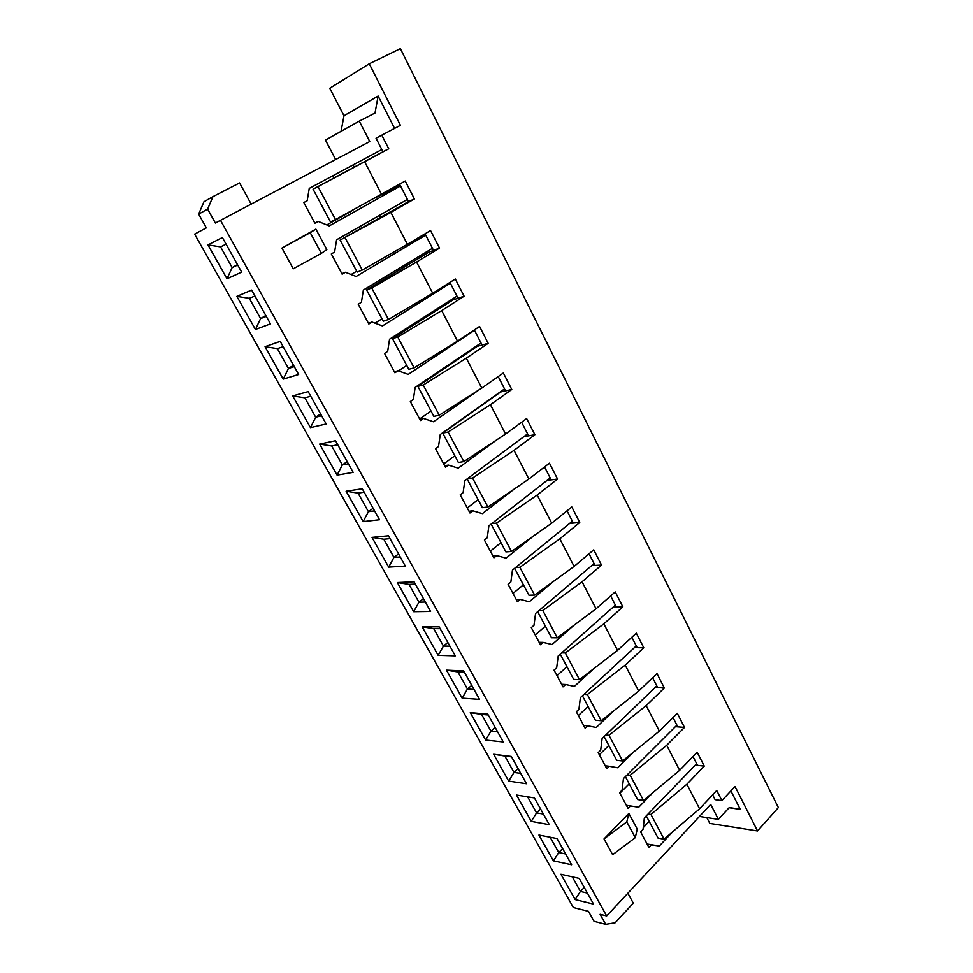 <?xml version="1.0" encoding="UTF-8"?>
<svg xmlns="http://www.w3.org/2000/svg" width="973" height="973" viewBox="0 0 973 973"><rect width="100%" height="100%" fill="white"/><g stroke="black" fill="none" stroke-linecap="round" stroke-linejoin="round"><path stroke-width="1.46" d="M606.666 915.97L600.11 914.304L605.692 924.35L594.041 921.309L588.483 911.36L573.34 907.529L194.636 234.116L206.349 227.864L198.662 214.109L207.626 209.11L215.374 223.048L220.494 220.324L606.666 915.97L710.691 804.403L718.39 819.375L729.288 807.517L740.258 809.354L729.081 807.748M593.53 904.099L575.116 899.575L560.922 874.265L579.215 878.4L593.53 904.099M553.406 860.862L538.933 835.053L557.043 838.556L571.638 864.778L553.406 860.862L558.721 852.543L550.171 837.23M531.27 821.382L516.505 795.05L534.408 797.921L549.307 824.678L531.27 821.382L536.573 812.881L527.621 796.838M508.684 781.112L493.627 754.257L511.324 756.459L526.527 783.751L508.684 781.112L513.987 772.428L504.829 756.021L511.543 756.86M485.649 740.039L470.287 712.637L487.765 714.133L503.272 741.998L485.649 740.039L490.951 731.161L481.599 714.413L488.239 714.985M462.139 698.128L446.461 670.166L463.707 670.944L479.543 699.38L462.139 698.128L467.441 689.042L457.894 671.966L464.449 672.27M438.154 655.352L422.16 626.819L439.151 626.831L455.315 655.875L438.154 655.352L443.445 646.072L433.715 628.631L440.161 628.655M413.671 611.701L397.337 582.559L414.072 581.793L430.577 611.445L413.671 611.701L418.949 602.202L409.013 584.396L415.374 584.116M388.677 567.125L372.002 537.376L388.446 535.782L405.315 566.067L388.677 567.125L393.943 557.42L383.8 539.237L390.051 538.641M363.16 521.613L346.12 491.231L362.272 488.774L379.506 519.728L363.16 521.613L368.414 511.676L358.04 493.104L364.182 492.192M337.084 475.128L319.679 444.089L335.527 440.733L353.138 472.367L337.084 475.128L342.326 464.948L331.732 445.987L337.765 444.734M310.46 427.634L292.666 395.914L308.186 391.62L326.186 423.96L310.46 427.634L315.678 417.222L304.853 397.835L310.752 396.242M283.24 379.105L265.057 346.68L280.236 341.414L298.638 374.483L283.24 379.105L288.446 368.439L277.378 348.626L283.155 346.668M255.425 329.494L236.84 296.364L251.642 290.076L270.47 323.887L255.425 329.494L260.606 318.585L249.295 298.322L254.938 295.987M226.989 278.789L207.979 244.904L222.403 237.546L241.657 272.136L226.989 278.789L232.146 267.599L237.485 264.644M335.649 159.536L325.469 140.1L359.268 121.114L369.764 141.523L220.494 220.324M699.453 816.456L718.39 819.375M341.049 131.355L343.992 115.751L329.762 88.239L369.266 63.792L400.414 125.322L376.04 138.215L382.973 151.752L388.762 148.784L318.025 186.658L335.478 219.57L405.242 181.027L414.413 198.966L390.891 212.43L407.383 244.296L430.553 230.54L439.528 248.103L416.566 262.041L432.717 293.238L455.328 279.008L464.109 296.218L441.706 310.594L457.517 341.146L479.58 326.478L488.191 343.335L466.31 358.149L481.793 388.069L503.345 372.987L511.786 389.492L490.416 404.719L505.583 434.019L526.636 418.536L534.895 434.712L514.024 450.341L528.886 479.044L549.453 463.184L557.553 479.032L537.169 495.038L551.727 523.17L571.808 506.945L579.75 522.477L559.84 538.835L574.106 566.408L593.737 549.842L601.521 565.07L582.061 581.769L596.048 608.794L615.228 591.9L622.866 606.836L603.844 623.851L617.563 650.353L636.318 633.143L643.798 647.799L625.201 665.118L638.653 691.11L656.994 673.608L664.34 687.984L646.157 705.595L659.353 731.1L677.281 713.306L684.493 727.415L666.7 745.294L679.653 770.312L697.179 752.263L704.257 766.104L686.865 784.25L699.575 808.794L716.724 790.49L721.893 800.609L735.016 786.476L757.529 830.978L709.816 823.426L706.799 817.588M394.576 128.4L378.144 96.023L343.992 115.751M730.893 790.903L740.258 809.354M378.144 96.023L375.019 113.026L359.268 121.114M399.599 184.189L401.229 187.363L400.511 185.965L329.215 225.931L318.232 221.418L314.899 223.267L303.819 202.566L307.188 200.754L309.244 188.409L381.842 149.538L381.112 148.127M401.229 187.363L408.526 201.606L414.413 198.966M425.043 233.812L426.393 236.463L425.7 235.101L356.142 276.49L345.403 272.282L342.155 274.204L331.319 253.965L334.603 252.068L336.597 239.796L407.419 199.441L406.702 198.054M426.393 236.463L433.544 250.414L439.528 248.103M449.94 282.389L451.046 284.542L450.365 283.216L382.474 325.967L371.99 322.051L368.828 324.033L358.222 304.233L361.421 302.275L363.355 290.051L432.462 248.285L431.769 246.935M451.046 284.542L458.052 298.212L464.109 296.218M474.338 329.969L475.189 331.635L474.52 330.334L408.246 374.386L398.006 370.762L394.916 372.793L384.554 353.418L387.668 351.399L389.541 339.236L456.982 296.12L456.301 294.795M475.189 331.635L482.049 345.026L488.191 343.335M480.151 389.115L433.484 421.771L423.474 418.426L420.458 420.518L410.314 401.557L413.355 399.477L415.167 387.376L481.003 342.983L480.334 341.681M498.833 377.779L505.559 390.891L511.786 389.492M496.473 440.039L458.198 468.183L448.407 465.106L445.464 467.247L435.527 448.675L438.507 446.546L440.258 434.493L504.537 388.896L503.88 387.619M522.014 422.987L528.607 435.843L534.895 434.712M514.693 488.726L482.389 513.635L472.829 510.801L469.959 513.002L460.217 494.819L463.124 492.642L464.826 480.638L527.597 433.873L526.952 432.632M544.722 467.295L551.18 479.896L557.553 479.032M533.922 535.697L506.094 558.149L496.741 555.571L493.931 557.821L484.396 540.003L487.242 537.777L488.884 525.834L550.195 477.974L549.575 476.746M567.028 510.801L573.316 523.073L579.75 522.477M553.686 581.234L529.312 601.776L520.166 599.417L517.429 601.715L508.088 584.262L510.861 581.988L512.455 570.105L572.355 521.2L571.747 519.996M589.066 553.783L595.026 565.422L601.521 565.07M573.669 625.517L552.068 644.515L543.129 642.387L540.453 644.734L531.294 627.634L533.995 625.311L535.551 613.489L594.077 563.574L593.481 562.394M610.667 595.926L616.31 606.945L622.866 606.836M593.725 668.694L574.374 686.415L565.629 684.505L563.014 686.889L554.038 670.129L556.678 667.758L558.186 655.997L615.386 605.133L614.802 603.99M631.842 637.242L637.193 647.677L643.798 647.799M613.72 710.837L596.242 727.488L587.68 725.785L585.126 728.205L576.332 711.774L578.911 709.378L580.37 697.665L636.281 645.902L635.71 644.771M652.628 677.78L657.687 687.643L664.34 687.984M633.581 752.032L617.685 767.758L609.305 766.262L606.799 768.719L598.188 752.615L600.706 750.171L602.117 738.519L656.787 685.904L656.216 684.797M673.012 717.539L677.78 726.855L684.493 727.415M653.26 792.326L638.714 807.262L630.516 805.96L628.072 808.454L619.606 792.654L622.075 790.173L623.45 778.582L676.904 725.153L676.344 724.058M693.007 756.556L697.507 765.337L704.257 766.104M647.13 844.065L659.341 846.011L651.314 844.892L648.918 847.422L640.623 831.915L643.044 829.41L644.357 817.867L696.656 763.659L696.109 762.589M659.341 846.011L672.732 831.757M712.637 794.844L715.106 799.672L721.893 800.609M635.272 837.68L637.254 829.13L628.862 813.477L604.038 838.908L612.649 854.695L635.272 837.68L626.794 821.917L628.862 813.477M321.345 253.381L326.843 249.611L315.872 229.129L281.939 248.079L293.25 268.828L321.345 253.381L310.241 232.705L315.872 229.129M281.939 248.079L310.241 232.705M604.038 838.908L626.794 821.917M374.508 198.139L400.511 185.965M382.973 151.752L313.063 189.188L330.455 221.893L335.478 219.57M318.025 186.658L313.063 189.188M381.501 194.308L364.644 161.737M381.793 135.15L388.762 148.784M369.266 63.792L400.377 48.65L778.364 807.578L757.529 830.978M699.575 808.794L664.06 839.176L658.064 838.118L646.267 815.909M686.865 784.25L650.961 814.474L664.06 839.176M650.961 814.474L648.079 814.012M697.507 765.337L695.269 765.094M643.275 827.585L649.198 821.419M587.4 893.092L580.431 891.438L572.282 876.831M584.262 887.461L580.431 891.438L575.116 899.575M647.154 844.126L651.314 844.892M625.384 776.636L637.583 799.563L643.518 800.451L679.653 770.312M677.78 726.855L675.396 726.661M666.7 745.294L630.176 775.262L627.147 774.885M630.176 775.262L643.518 800.451M619.898 793.177L629.203 783.812M565.617 853.966L558.721 852.543L562.637 848.614M626.393 805.328L630.516 805.96M604.099 736.61L616.687 760.278L622.586 760.971L659.353 731.1M657.687 687.643L655.121 687.51M646.157 705.595L608.976 735.296L605.778 734.992M608.976 735.296L622.586 760.971M599.319 754.744L608.83 745.513M543.396 814.06L536.573 812.881L540.574 809.001M605.218 765.763L609.305 766.262M582.401 695.78L595.391 720.227L601.241 720.713L638.653 691.11M637.193 647.677L634.42 647.629M625.201 665.118L587.351 694.54L583.97 694.333M587.351 694.54L601.241 720.713M578.363 715.569L588.081 706.471M504.829 756.021L493.627 754.257M520.737 773.365L513.987 772.428L518.086 768.609M583.642 725.432L587.68 725.785M560.266 654.148L573.681 679.385L579.47 679.665L617.563 650.353M616.31 606.945L613.294 606.994M603.844 623.851L565.313 652.956L561.689 652.871M565.313 652.956L579.47 679.665M556.994 675.639L566.931 666.7M481.599 714.413L470.287 712.637M497.617 731.842L490.951 731.161L495.135 727.39M561.616 684.287L565.629 684.505M537.68 611.664L551.533 637.729L557.261 637.789L596.048 608.794M595.026 565.422L591.706 565.593M582.061 581.769L542.825 610.558L538.92 610.606M542.825 610.558L557.261 637.789M535.211 634.943L545.379 626.15M457.894 671.966L446.461 670.166M474.021 689.456L467.441 689.042L471.735 685.345M539.164 642.326L543.129 642.387M514.632 568.329L528.947 595.233L534.615 595.075L574.106 566.408M573.316 523.073L569.631 523.413M559.84 538.835L519.874 567.283L515.629 567.514M519.874 567.283L534.615 595.075M513.002 593.445L523.401 584.809M433.715 628.631L422.16 626.819M449.94 646.206L443.445 646.072L447.835 642.435M516.249 599.514L520.166 599.417M491.122 524.094L505.887 551.886L511.494 551.484L551.727 523.17M551.18 479.896L547.033 480.443M537.169 495.038L496.449 523.121L491.754 523.583M496.449 523.121L511.494 551.484M490.356 551.119L500.986 542.654M409.013 584.396L397.337 582.559M425.347 602.044L418.949 602.202L423.45 598.638M492.873 555.826L496.741 555.571M467.113 478.935L482.377 507.638L487.911 507.006L528.886 479.044M528.607 435.843L523.827 436.682M514.024 450.341L472.55 478.047L467.271 478.813M472.55 478.047L487.911 507.006M467.247 507.955L478.132 499.672M383.8 539.237L372.002 537.376M400.244 556.957L393.943 557.42L398.553 553.917M469.01 511.239L472.829 510.801M505.559 390.891L500.633 391.997L442.739 433.094L458.368 462.479L463.817 461.591L505.583 434.019M490.416 404.719L448.139 432.024L442.739 433.094M448.139 432.024L463.817 461.591M443.676 463.914L454.817 455.814M358.04 493.104L346.12 491.231M374.593 510.898L368.414 511.676L373.133 508.259M444.649 465.714L448.407 465.106M454.914 360.569L455.23 361.178M482.049 345.026L477.184 346.364L417.891 386.366L433.849 416.383L439.237 415.216L481.793 388.069M466.31 358.149L423.219 385.028L417.891 386.366M423.219 385.028L439.237 415.216M419.631 418.974L431.027 411.08M331.732 445.987L319.679 444.089M348.395 463.841L342.326 464.948L347.166 461.616M419.764 419.229L423.474 418.426M473.219 330.711L474.52 330.334M430.261 313.209L430.771 314.17M411.202 325.383L411.713 326.356M458.052 298.212L453.248 299.781L392.52 338.64L408.818 369.302L414.121 367.867L457.517 341.146M441.706 310.594L397.762 337.035L392.52 338.64M397.762 337.035L414.121 367.867M398.431 370.908L406.75 365.422M304.853 397.835L292.666 395.914M321.625 415.763L315.678 417.222L320.628 413.975M394.357 371.747L398.006 370.762M446.546 284.53L450.365 283.216M405.084 264.826L405.79 266.176M385.563 276.636L386.281 277.998M433.544 250.414L428.813 252.238L366.602 289.905L383.253 321.212L388.47 319.497L432.717 293.238M416.566 262.041L371.759 287.984L366.602 289.905M371.759 287.984L388.47 319.497M375.006 323.182L381.975 318.816M277.378 348.626L265.057 346.68M294.272 366.626L288.446 368.439L293.518 365.289M368.402 323.255L371.99 322.051M416.797 238.701L425.7 235.101M379.373 215.41L380.285 217.161M359.365 226.818L360.29 228.582M408.526 201.606L340.124 240.1L357.14 272.099L362.26 270.068L407.383 244.296M390.891 212.43L340.124 240.1M345.184 237.874L362.26 270.068M351.131 274.532L356.69 271.236M249.295 298.322L236.84 296.364M266.298 316.395L260.606 318.585L265.811 315.52M341.888 273.693L345.403 272.282M400.134 185.223L390.076 190.854M353.102 164.936L354.221 167.088M362.406 204.78L351.046 211.019M332.584 175.918L333.727 178.095M326.782 224.933L351.192 211.287M314.778 223.048L318.232 221.418M237.692 265.021L232.146 267.599L220.579 246.887L226.077 244.15M220.579 246.887L207.979 244.904M251.18 204.123L239.601 182.936L212.941 196.643L207.626 209.11M605.692 924.35L615.167 922.757L633.289 903.151L627.865 893.238M212.941 196.643L203.941 201.776L198.662 214.109"/></g></svg>
